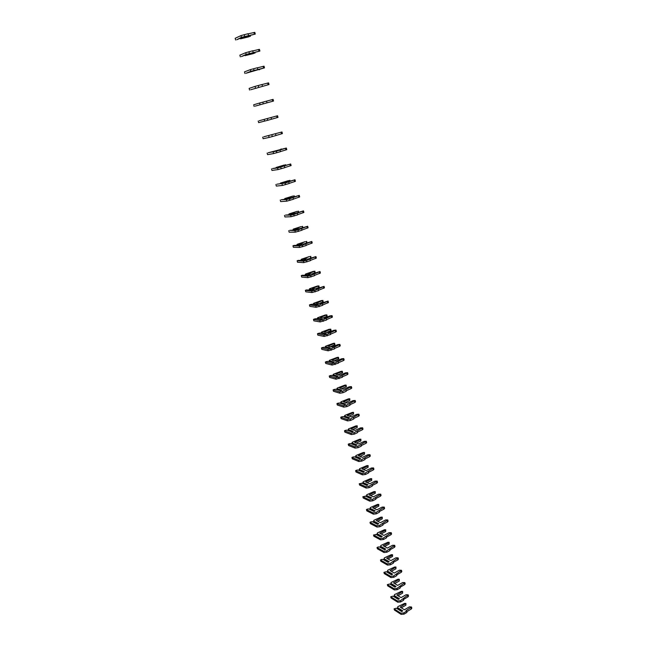 <?xml version="1.0" encoding="UTF-8"?>
<svg xmlns="http://www.w3.org/2000/svg" width="647" height="647" viewBox="0 0 647 647"><rect width="100%" height="100%" fill="white"/><g stroke="black" fill="none" stroke-linecap="round" stroke-linejoin="round"><path stroke-width="0.97" d="M236.729 39.742L242.924 37.154L244.396 36.806L240.522 38.852L249.063 36.742L242.916 38.003L246.564 36.321L255.274 34.073L241.436 37.316L236.729 39.742M248.505 35.431L248.027 33.717L240.959 35.601L235.168 38.302L235.637 40.001M255.274 34.073L254.805 32.366L248.068 33.846M241.412 56.572L247.631 54.178L249.087 53.822L245.173 55.65L253.664 53.499L247.566 54.841L251.246 53.321L259.9 51.048L246.159 54.397L241.412 56.572M253.187 52.512L252.726 50.806L245.69 52.698L239.859 55.157L240.328 56.831M259.9 51.048L259.439 49.358L252.751 50.911M246.054 73.24L264.486 67.862L250.842 71.316L246.054 73.24M257.838 69.423L257.377 67.741L250.381 69.633L244.509 71.849L244.97 73.515M264.486 67.862L264.033 66.188L257.393 67.814M250.648 89.755L269.031 84.522L250.648 89.755M262.439 86.18L261.978 84.514L255.023 86.407L249.119 88.396L249.572 90.038M269.031 84.522L268.578 82.865L261.995 84.555M255.201 106.124L273.527 101.029L255.201 106.124M267.001 102.784L266.54 101.126L259.617 103.027L253.681 104.782L254.134 106.415M273.527 101.029L273.083 99.379L266.548 101.142M259.261 120.73L277.547 115.748L259.261 120.73M277.547 115.748L277.992 117.382L267.818 120.269L258.654 122.639L258.21 121.021M271.514 119.226L271.061 117.592M263.741 136.808L281.963 131.972L263.741 136.808M281.963 131.972L282.407 133.581L275.978 135.482M275.541 133.897L275.994 135.522L269.144 137.431L263.135 138.717L262.69 137.115M268.173 152.749L286.346 148.042L276.334 151.155L268.173 152.749M286.346 148.042L286.783 149.643L280.402 151.6M279.981 150.064L280.426 151.673L273.608 153.582L267.575 154.649L267.13 153.064M272.565 168.543L278.93 167.444L280.313 167.015L276.156 167.444L284.284 165.025L278.55 166.926L282.359 166.368L290.689 163.966L277.595 167.994L272.565 168.543M290.689 163.966L291.126 165.551L284.793 167.573M284.381 166.077L284.817 167.67L278.04 169.587L271.966 170.436L271.53 168.867M276.924 184.201L283.297 183.271L284.68 182.834L280.483 183.069L288.57 180.618L282.876 182.591L286.71 182.171L294.992 179.745L285.141 183.085L276.924 184.201M294.992 179.745L295.42 181.314L289.136 183.4M288.74 181.944L289.177 183.522L282.424 185.446L276.326 186.085L275.897 184.524M281.243 199.713L287.632 198.961L289.007 198.508L284.777 198.556L292.808 196.073L287.171 198.119L291.021 197.828L299.262 195.386L289.484 198.839L286.346 199.591L281.243 199.713M284.211 199.219L287.656 198.952M299.262 195.386L299.682 196.939L293.447 199.082M293.059 197.667L293.487 199.236L286.775 201.16L280.644 201.589L280.216 200.044M285.521 215.087L291.926 214.505L293.293 214.044L289.031 213.914L297.013 211.391L291.425 213.51L295.291 213.34L303.483 210.89L293.787 214.448L290.657 215.176L285.521 215.087M288.489 214.65L292.12 214.44M303.483 210.89L303.904 212.426L297.717 214.626M297.337 213.251L297.766 214.804L291.085 216.729L284.931 216.963L284.502 215.427M289.759 230.332L296.189 229.911L297.539 229.442L293.245 229.127L301.187 226.571L295.639 228.763L299.521 228.723L307.673 226.248L298.057 229.911L294.935 230.623L289.759 230.332M292.735 229.944L296.504 229.798M307.673 226.248L308.093 227.776L301.947 230.033M301.583 228.698L302.003 230.235L295.356 232.16L289.169 232.192L288.748 230.68M293.964 245.431L300.402 245.173L301.745 244.703L296.933 244.598L297.426 244.21L305.319 241.622L299.82 243.887L303.718 243.959L311.822 241.477L302.286 245.245L299.165 245.933L292.962 245.787L293.964 245.431M296.933 245.1L300.806 245.035M311.822 241.477L312.242 242.989L306.144 245.302M305.78 244L306.201 245.528L299.593 247.461L293.374 247.291L292.962 245.787M298.13 260.409L304.583 260.312L305.918 259.827L301.081 259.576L301.567 259.164L309.412 256.544L303.961 258.873L307.875 259.067L315.938 256.568L306.476 260.434L303.37 261.105L297.135 260.765L298.13 260.409M301.106 260.126L305.06 260.134M310.746 256.309L311.013 257.927M315.938 256.568L316.351 258.064L310.293 260.434M309.953 259.172L310.366 260.684L303.783 262.617L297.547 262.261L297.135 260.765M302.254 275.25L308.732 275.307L310.059 274.813L305.198 274.417L305.675 273.98L313.48 271.328L314.353 271.392L308.061 273.73L312 274.045L320.022 271.522L310.625 275.493L307.527 276.148L301.267 275.614L302.254 275.25M305.23 275.015L309.266 275.112M314.806 271.117L315.21 272.589L311.668 274.013M320.022 271.522L320.427 273.01L314.418 275.436M314.078 274.207L314.491 275.703L307.94 277.644L301.68 277.094L301.267 275.614M306.346 289.961L312.841 290.18L314.159 289.67L309.282 289.136L309.743 288.675L317.499 285.99L318.381 286.079L312.137 288.457L316.084 288.885L324.066 286.354L314.741 290.422L311.652 291.053L305.368 290.341L306.346 289.961M309.331 289.783L313.415 289.953M318.834 285.788L319.23 287.252L315.437 288.813M324.066 286.354L324.462 287.826L318.502 290.301M318.17 289.112L318.583 290.592L312.064 292.541L305.772 291.805L305.368 290.341M310.406 304.551L312.024 304.227L316.909 304.915L318.219 304.405L313.326 303.718L313.779 303.241L321.494 300.523L322.376 300.637L316.173 303.055L320.136 303.597L328.069 301.049L318.825 305.214L315.744 305.829L309.436 304.931L310.406 304.551M313.391 304.422L317.523 304.672M322.821 300.337L323.217 301.785L319.222 303.475M328.069 301.049L328.466 302.513L322.546 305.044M322.23 303.888L322.635 305.352L316.148 307.301L309.84 306.379L309.436 304.931M314.434 319.011L316.043 318.696L320.944 319.521L322.246 319.003L317.337 318.187L317.782 317.677L325.449 314.935L326.331 315.073L320.168 317.523L324.147 318.178L329.865 315.898L332.04 315.623L322.869 319.885L319.796 320.475L313.463 319.4L314.434 319.011M317.41 318.931L321.591 319.262M326.775 314.765L327.172 316.197L323.007 317.992M332.04 315.623L332.437 317.07L326.557 319.65M326.25 318.526L326.654 319.982L320.2 321.931L313.86 320.839L313.463 319.4M318.421 333.351L320.03 333.043L324.948 334.006L326.242 333.48L321.308 332.526L321.753 331.992L329.372 329.218L330.261 329.388L324.139 331.879L328.126 332.639L333.803 330.326L335.979 330.067L326.872 334.418L323.815 334.992L317.459 333.739L318.421 333.351M321.397 333.31L321.284 332.89L325.619 333.731M330.698 329.064L331.086 330.488L326.784 332.388M335.979 330.067L336.375 331.499L335.664 332.032L330.536 334.135M330.237 333.043L330.633 334.491L324.212 336.44L317.855 335.17L317.459 333.739M322.376 347.56L323.977 347.269L328.919 348.361L330.196 347.827L325.255 346.735L325.684 346.185L333.262 343.387L334.58 343.242L334.151 343.573L328.069 346.105L332.073 346.978L337.71 344.625L339.885 344.382L330.852 348.83L327.794 349.388L321.422 347.957L322.376 347.56M325.352 347.576L325.223 347.107L329.606 348.078M334.58 343.242L334.968 344.649L330.552 346.646M339.885 344.382L340.273 345.813L339.578 346.355L334.483 348.49M334.192 347.439L334.588 348.87L328.191 350.82L321.81 349.372L321.422 347.957M326.298 361.657L327.892 361.366L332.849 362.595L334.127 362.053L329.161 360.832L329.582 360.258L337.119 357.435L338.438 357.298L338.009 357.645L331.968 360.209L335.979 361.188L341.584 358.802L343.759 358.584L334.79 363.121L331.749 363.663L325.344 362.061L326.298 361.657M329.274 361.713L329.137 361.204L333.561 362.296M338.438 357.298L338.818 358.697L334.313 360.775M343.759 358.584L344.147 359.999L343.452 360.565L338.389 362.724M338.106 361.705L338.502 363.121L332.137 365.078L325.732 363.46L325.344 362.061M330.18 375.624L331.774 375.349L336.747 376.708L338.017 376.158L333.035 374.807L333.448 374.217L340.945 371.362L342.255 371.241L341.834 371.588L335.833 374.192L339.861 375.276L345.433 372.858L347.601 372.664L338.696 377.282L335.664 377.808L329.242 376.036L330.18 375.624M333.165 375.729L333.011 375.179L337.475 376.392M342.255 371.241L342.643 372.623L338.049 374.791M347.601 372.664L347.981 374.063L347.293 374.645L342.263 376.837M341.996 375.85L342.384 377.258L336.052 379.215L329.622 377.427L329.242 376.036M334.038 389.486L335.631 389.219L340.613 390.699L341.875 390.141L336.877 388.669L337.281 388.054L344.738 385.167L346.048 385.062L345.635 385.426L339.667 388.063L343.703 389.243L349.243 386.793L351.402 386.615L342.57 391.33L339.546 391.831L333.1 389.898L334.038 389.486M337.022 389.631L336.852 389.041L341.349 390.376M346.048 385.062L346.428 386.437L346.008 386.801L341.77 388.677M351.402 386.615L351.782 388.006L351.103 388.604L346.113 390.828M345.846 389.874L346.226 391.265L342.959 392.729L339.926 393.23L333.48 391.281L333.1 389.898M337.863 403.227L339.449 402.968L344.447 404.577L345.7 404.011L340.686 402.41L341.09 401.771L348.498 398.859L349.809 398.77L349.396 399.142L343.468 401.811L347.52 403.097L353.019 400.614L355.179 400.461L346.412 405.257L343.395 405.742L336.925 403.639L337.863 403.227M340.84 403.413L340.67 402.782L345.191 404.238M349.809 398.77L349.768 400.509L345.466 402.45M355.179 400.461L355.551 401.836L354.888 402.45L349.922 404.707M349.663 403.777L350.043 405.159L346.792 406.639L343.775 407.125L337.305 405.014L336.925 403.639M341.648 416.846L343.233 416.595L348.248 418.334L349.493 417.76L344.463 416.029L344.859 415.374L352.227 412.446L353.537 412.357L353.125 412.746L347.237 415.447L351.297 416.83L356.764 414.315L358.915 414.177L350.213 419.062L347.204 419.531L340.726 417.275L341.648 416.846M344.633 417.08L344.447 416.417L349.008 417.978M353.537 412.357L353.497 414.096L349.145 416.102M358.915 414.177L359.287 415.544L358.632 416.175L353.699 418.463M353.448 417.566L353.828 418.941L350.593 420.437L347.585 420.898L341.106 418.625L340.726 417.275M345.409 430.36L346.986 430.118L352.017 431.97L353.254 431.387L348.215 429.543L348.596 428.872L355.923 425.912L357.233 425.839L356.829 426.236L350.973 428.969L355.049 430.449L360.476 427.902L362.627 427.788L353.99 432.746L350.989 433.199L344.487 430.789L345.409 430.36M348.393 430.635L348.191 429.932L352.785 431.614M357.233 425.839L357.193 427.578L352.801 429.632M362.627 427.788L362.999 429.139L362.344 429.794L357.443 432.099M357.209 431.234L357.581 432.6L354.37 434.113L351.37 434.566L344.867 432.131L344.487 430.789M349.137 443.761L350.706 443.527L355.753 445.5L356.982 444.91L351.928 442.944L352.308 442.249L359.586 439.264L360.897 439.208L360.5 439.612L354.677 442.378L358.77 443.955L364.164 441.375L366.307 441.278L357.734 446.325L354.742 446.762L348.223 444.19L349.137 443.761M352.114 444.077L351.911 443.332L356.521 445.128M360.897 439.208L360.864 440.939L356.432 443.058M366.307 441.278L366.671 442.629L366.032 443.292L361.155 445.629M360.929 444.788L361.301 446.139L358.106 447.675L355.114 448.112L348.596 445.524L348.223 444.19M352.833 457.049L354.402 456.822L359.465 458.909L360.678 458.319L355.615 456.24L355.979 455.52L363.226 452.512L364.528 452.463L364.14 452.876L358.349 455.682L362.449 457.348L367.811 454.744L369.955 454.663L361.447 459.782L358.462 460.203L351.928 457.486L352.833 457.049M355.818 457.405L355.599 456.62L360.233 458.529M364.528 452.463L364.496 454.194L360.031 456.37M369.955 454.663L370.319 455.998L369.68 456.677L364.843 459.038M364.625 458.238L364.989 459.572L361.819 461.125L358.834 461.537L352.291 458.812L351.928 457.486M356.505 470.223L358.066 470.013L363.137 472.213L364.35 471.614L359.271 469.415L359.627 468.687L366.833 465.654L368.135 465.614L367.747 466.034L361.997 468.873L366.105 470.636L371.435 467.991L373.578 467.935L365.126 473.135L362.15 473.539L355.599 470.668L356.505 470.223M359.481 470.628L359.255 469.811L363.913 471.825M368.135 465.614L368.103 467.344L363.614 469.568M373.578 467.935L373.934 469.253L373.303 469.948L368.499 472.342M368.28 471.566L368.644 472.892L365.498 474.461L362.522 474.866L355.963 471.978L355.599 470.668M362.102 483.269L366.784 485.404L367.989 484.797L362.894 482.492L363.25 481.74L370.416 478.683L371.71 478.659L371.329 479.087L365.612 481.95L369.736 483.802L375.025 481.133L377.169 481.101L368.782 486.366L365.814 486.754L359.239 483.746L362.102 483.269M362.894 482.492L363.113 483.73L366.784 485.404L361.697 483.091M362.878 482.88L367.569 485.007M371.71 478.659L371.685 480.389L367.173 482.654M377.169 481.101L377.524 482.411L376.902 483.115L372.122 485.533M371.912 484.789L372.276 486.099L369.146 487.684L366.178 488.073L359.603 485.048L359.239 483.746M365.701 496.241L370.407 498.481L371.596 497.875L366.485 495.456L366.833 494.688L373.966 491.607L375.26 491.591L374.88 492.027L369.202 494.931L373.327 496.872L378.592 494.171L380.727 494.154L372.397 499.5L369.445 499.872L362.854 496.71L365.701 496.241M370.399 498.489L365.296 496.063M370.44 498.465L366.712 496.686L366.477 495.853L371.184 498.085M375.26 491.591L375.236 493.321L370.699 495.634M380.727 494.154L381.075 495.448L380.46 496.176L375.713 498.619M375.511 497.899L375.875 499.201L372.761 500.802L369.801 501.174L363.21 498.004L362.854 496.71M368.871 508.93L373.982 511.462L375.171 510.839L370.052 508.316L370.391 507.531L377.484 504.434L378.778 504.425L378.398 504.87L372.753 507.798L376.894 509.828L382.126 507.102L384.253 507.094L375.988 512.513L373.044 512.877L366.437 509.577L367.326 509.116L368.871 508.93L373.998 511.453M374.063 511.421L370.27 509.545L370.044 508.712L374.775 511.049M378.778 504.425L378.754 506.148L374.209 508.51M384.253 507.094L384.609 508.388L383.995 509.124L379.271 511.591M379.085 510.904L379.441 512.198L376.344 513.815L373.4 514.171L366.792 510.855L366.437 509.577M372.413 521.692L377.541 524.329L378.721 523.706L373.594 521.07L373.926 520.269L380.978 517.147L382.264 517.155L381.892 517.608L376.287 520.56L380.436 522.679L385.628 519.929L387.755 519.937L379.546 525.429L376.611 525.768L369.987 522.339L370.868 521.87L372.413 521.692L377.565 524.321M377.646 524.272L373.812 522.299L373.578 521.474L378.333 523.908M373.594 521.07L373.578 521.474M382.264 517.155L382.24 518.878L377.686 521.28M387.755 519.937L388.103 521.215L387.504 521.967L382.814 524.458M382.628 523.795L382.984 525.081L379.902 526.715L376.966 527.054L370.343 523.609L369.987 522.339M376.328 534.535L381.091 537.083L382.24 536.46L377.104 533.726L377.427 532.902L384.439 529.764L385.725 529.78L385.361 530.241L379.781 533.225L383.938 535.425L389.106 532.651L391.233 532.675L383.081 538.239L380.153 538.563L373.513 534.996L376.328 534.535M381.067 537.099L375.931 534.349M381.204 537.018L377.314 534.948L377.088 534.123L381.859 536.67M385.725 529.78L385.709 531.502L381.14 533.945M391.233 532.675L391.572 533.945L390.982 534.713L386.316 537.228M386.138 536.589L386.494 537.859L383.436 539.509L380.501 539.841L373.869 536.25L373.513 534.996M379.417 546.909L384.561 549.756L385.733 549.117L380.582 546.278L380.897 545.437L387.877 542.275L389.162 542.299L388.798 542.776L383.259 545.785L387.424 548.066L392.559 545.267L394.678 545.308L386.582 550.937L383.663 551.252L377.015 547.548L377.88 547.071L379.417 546.909L384.601 549.74M384.722 549.667L380.8 547.491L380.573 546.683L385.353 549.327M380.582 546.278L380.573 546.683M389.162 542.299L389.138 544.022L384.577 546.505M394.678 545.308L395.018 546.569L394.427 547.346L389.793 549.885M389.623 549.279L389.971 550.54L386.93 552.206L384.011 552.514L377.363 548.793L377.015 547.548M382.878 559.364L388.038 562.316L389.195 561.669L384.035 558.733L384.342 557.876L391.281 554.689L392.567 554.73L392.211 555.207L386.696 558.248L390.877 560.609L395.98 557.779L398.091 557.843L390.06 563.537L387.141 563.836L380.485 560.003L381.35 559.526L382.878 559.364L388.071 562.292M388.224 562.211L384.245 559.938L384.027 559.137L388.831 561.879M384.035 558.733L384.027 559.137M392.567 554.73L392.551 556.444L387.974 558.968M398.091 557.843L398.431 559.089L397.848 559.881L393.239 562.445M393.085 561.863L393.425 563.116L390.408 564.799L387.488 565.09L380.824 561.24L380.485 560.003M386.316 571.722L391.475 574.771L392.632 574.124L387.456 571.083L387.763 570.209L394.67 567.007L395.948 567.055L390.117 570.605L394.298 573.048L399.377 570.201L401.48 570.274L393.505 576.04L390.602 576.323L383.922 572.352L386.316 571.722L391.524 574.746M391.686 574.657L387.674 572.288L387.448 571.487L392.268 574.326M387.456 571.083L387.448 571.487M395.948 567.055L395.932 568.77L391.354 571.333M401.48 570.274L401.819 571.511L401.245 572.32L396.668 574.9M396.514 574.342L396.854 575.587L393.853 577.286L390.942 577.569L384.261 573.59L383.922 572.352M389.72 583.982L394.888 587.128L396.037 586.473L390.853 583.335L391.152 582.446L398.018 579.227L399.296 579.283L393.505 582.866L397.695 585.398L402.741 582.518L404.844 582.607L396.926 588.438L394.023 588.705L387.335 584.613L389.72 583.982L394.937 587.104M395.123 586.999L391.071 584.54L390.853 583.748L395.689 586.675M390.853 583.335L390.853 583.748M399.296 579.283L399.288 580.998L394.71 583.594M404.844 582.607L405.184 583.837L404.61 584.653L400.056 587.266M399.911 586.732L400.25 587.961L397.266 589.676L394.371 589.943L387.674 585.834L387.335 584.613M393.093 596.146L398.277 599.389L399.417 598.734L394.225 595.491L394.516 594.593L401.35 591.35L402.628 591.415L396.87 595.038L401.067 597.634L406.081 594.73L408.184 594.844L400.315 600.739L397.428 600.99L390.723 596.777L393.093 596.146L398.334 599.357M398.528 599.243L394.444 596.688L394.225 595.903L399.07 598.928M394.225 595.491L394.225 595.903M402.628 591.415L402.612 593.129L398.042 595.766M408.184 594.844L408.516 596.065L407.95 596.89L403.429 599.518M403.283 599.017L403.623 600.238L400.655 601.961L397.768 602.22L391.063 597.982L390.723 596.777M396.449 608.212L401.641 611.552L402.774 610.889L397.573 607.557L397.856 606.635L404.65 603.376L405.928 603.449L400.202 607.104L404.407 609.781L409.397 606.854L411.492 606.983L405.944 610.76L406.631 611.197L403.679 612.935L400.8 613.178L394.088 608.835L396.449 608.212L401.698 611.52M401.908 611.399L397.784 608.746L397.565 607.97L402.434 611.091M397.573 607.557L397.565 607.97M405.928 603.449L405.912 605.163L401.342 607.832M411.492 606.983L411.824 608.188L411.266 609.029L406.769 611.682M406.631 611.197L406.963 612.418L404.019 614.149L401.132 614.391L394.419 610.04L394.088 608.835M249.871 36.378L249.661 35.601M254.376 34.202L253.907 32.496M244.671 36.329L244.194 34.606M241.436 37.316L240.959 35.601M254.481 53.167L254.32 52.569M259.018 51.202L258.557 49.504M249.386 53.434L248.917 51.728M246.159 54.397L245.69 52.698M259.043 69.795L258.929 69.383M263.612 68.04L263.151 66.358M254.061 70.377L253.592 68.687M250.842 71.316L250.381 69.633M268.165 84.725L267.712 83.059M258.687 87.159L258.226 85.493M255.484 88.073L255.023 86.407M272.678 101.247L272.225 99.606M263.272 103.787L262.819 102.137M260.078 104.677L259.617 103.027M277.142 117.625L276.698 115.999M267.818 120.269L267.365 118.627M264.631 121.135L264.178 119.493M281.574 133.856L281.138 132.239M272.322 136.59L271.869 134.964M269.144 137.431L268.691 135.805M280.919 149.546L280.806 149.133M285.966 149.934L285.529 148.333M276.779 152.765L276.334 151.155M273.608 153.582L273.163 151.972M285.287 165.47L285.133 164.896M290.309 165.867L289.88 164.281M281.202 168.786L280.758 167.193M278.04 169.587L277.595 167.994M289.621 181.249L289.419 180.521M294.62 181.653L294.191 180.084M285.578 184.67L285.141 183.085M282.424 185.446L281.987 183.861M293.908 196.882L293.665 196.001M298.89 197.303L298.469 195.742M289.921 200.4L289.484 198.839M286.775 201.16L286.346 199.591M298.162 212.378L297.879 211.351M303.128 212.806L302.699 211.262M294.215 216.001L293.787 214.448M291.085 216.729L290.657 215.176M302.375 227.736L302.052 226.555M307.317 228.173L306.904 226.644M298.477 231.456L298.057 229.911M295.356 232.16L294.935 230.623M306.549 242.957L306.185 241.63M311.474 243.409L311.061 241.889M302.707 246.766L302.286 245.245M299.593 247.461L299.165 245.933M310.689 258.048L310.285 256.576M315.599 258.501L315.186 256.996M306.888 261.946L306.476 260.434M303.783 262.617L303.37 261.105M314.757 272.864L314.353 271.392M319.683 273.471L319.27 271.975M311.037 276.997L310.625 275.493M307.94 277.644L307.527 276.148M318.777 287.543L318.381 286.079M323.726 288.303L323.322 286.823M315.154 291.91L314.741 290.422M312.064 292.541L311.652 291.053M322.772 302.084L322.376 300.637M327.746 303.006L327.342 301.542M319.23 306.686L318.825 305.214M316.148 307.301L315.744 305.829M326.727 316.512L326.331 315.073M331.717 317.58L331.321 316.132M323.265 321.341L322.869 319.885M320.2 321.931L319.796 320.475M330.649 330.811L330.261 329.388M335.664 332.032L335.275 330.593M327.277 335.866L326.872 334.418M324.212 336.44L323.815 334.992M334.539 344.988L334.151 343.573M339.578 346.355L339.182 344.932M331.248 350.27L330.852 348.83M328.191 350.82L327.794 349.388M338.397 359.045L338.009 357.645M343.452 360.565L343.064 359.15M335.186 364.544L334.79 363.121M332.137 365.078L331.749 363.663M342.214 372.979L341.834 371.588M347.293 374.645L346.913 373.238M339.085 378.697L338.696 377.282M336.052 379.215L335.664 377.808M346.008 386.801L345.635 385.426M351.103 388.604L350.723 387.213M342.959 392.729L342.57 391.33M339.926 393.23L339.546 391.831M349.768 400.509L349.396 399.142M354.888 402.45L354.507 401.075M346.792 406.639L346.412 405.257M343.775 407.125L343.395 405.742M353.497 414.096L353.125 412.746M358.632 416.175L358.26 414.808M350.593 420.437L350.213 419.062M347.585 420.898L347.204 419.531M357.193 427.578L356.829 426.236M362.344 429.794L361.972 428.435M354.37 434.113L353.99 432.746M351.37 434.566L350.989 433.199M360.864 440.939L360.5 439.612M366.032 443.292L365.66 441.941M358.106 447.675L357.734 446.325M355.114 448.112L354.742 446.762M364.496 454.194L364.14 452.876M369.68 456.677L369.316 455.342M361.819 461.125L361.447 459.782M358.834 461.537L358.462 460.203M368.103 467.344L367.747 466.034M373.303 469.948L372.947 468.63M365.498 474.461L365.126 473.135M362.522 474.866L362.15 473.539M371.685 480.389L371.329 479.087M376.902 483.115L376.538 481.805M369.146 487.684L368.782 486.366M366.178 488.073L365.814 486.754M375.236 493.321L374.88 492.027M380.46 496.176L380.113 494.874M372.761 500.802L372.397 499.5M369.801 501.174L369.445 499.872M378.754 506.148L378.398 504.87M383.995 509.124L383.647 507.83M376.344 513.815L375.988 512.513M373.4 514.171L373.044 512.877M382.24 518.878L381.892 517.608M387.504 521.967L387.157 520.689M379.902 526.715L379.546 525.429M376.966 527.054L376.611 525.768M385.709 531.502L385.361 530.241M390.982 534.713L390.634 533.443M383.436 539.509L383.081 538.239M380.501 539.841L380.153 538.563M389.138 544.022L388.798 542.776M394.427 547.346L394.088 546.084M386.93 552.206L386.582 550.937M384.011 552.514L383.663 551.252M392.551 556.444L392.211 555.207M397.848 559.881L397.509 558.636M390.408 564.799L390.06 563.537M387.488 565.09L387.141 563.836M395.932 568.77L395.592 567.54M401.245 572.32L400.905 571.083M393.853 577.286L393.505 576.04M390.942 577.569L390.602 576.323M399.288 580.998L398.948 579.777M404.61 584.653L404.278 583.424M397.266 589.676L396.926 588.438M394.371 589.943L394.023 588.705M402.612 593.129L402.28 591.916M407.95 596.89L407.618 595.677M400.655 601.961L400.315 600.739M397.768 602.22L397.428 600.99M405.912 605.163L405.588 603.958M411.266 609.029L410.934 607.824M404.019 614.149L403.679 612.935M401.132 614.391L400.8 613.178M250.421 36.297L250.203 35.48M255.023 53.07L254.853 52.439M259.576 69.69L259.463 69.245M281.437 149.392L281.316 148.956M285.796 165.309L285.634 164.71M290.123 181.087L289.913 180.311M294.409 196.72L294.15 195.782M298.655 212.208L298.356 211.116M302.869 227.566L302.521 226.313M307.042 242.787L306.654 241.38"/></g></svg>
